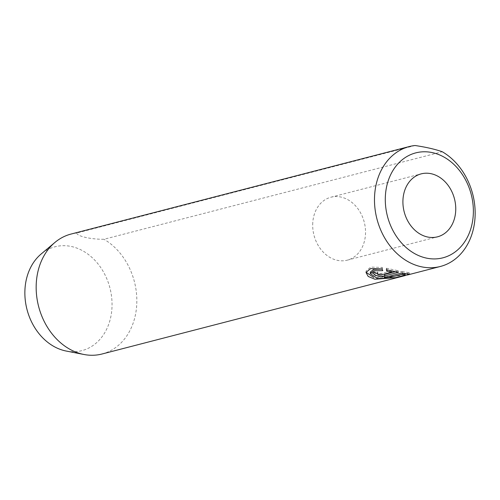 <?xml version="1.0" encoding="UTF-8"?>
<svg xmlns="http://www.w3.org/2000/svg" width="500" height="500" viewBox="0 0 500 500"><rect width="100%" height="100%" fill="white"/><g stroke="black" fill="none" stroke-linecap="round" stroke-linejoin="round"><path stroke-width="0.38" stroke-dasharray="2.5 1.88" d="M384.656 274.394L375.581 273.788L372.919 271.556L374.162 270.531A61.938 49.469 75.5 0 0 377.638 272.125L377.156 273.469M377.537 273.625L377.638 272.125L378.119 273.131L381.138 273.406L391.8 270.887M370.387 272.081L377.537 277.069L395.619 276.181L405.213 273.55L402.431 272.7L402.406 273.062M365.994 272.469L366.094 270.969L370.769 267.094L382.175 267.456L382.837 269.169L382.738 270.675M402.431 272.7L387.944 276.444A61.938 49.469 -104.5 0 1 384.387 276.062L402.088 271.481L401.987 272.981M402.088 271.481L409.631 272.794L397.638 275.981L375 277.725M312.769 222.65A32.519 25.969 75.5 0 0 347.256 260.169A32.519 25.969 75.5 0 0 365.456 234.725A32.519 25.969 75.5 0 0 330.969 197.206A32.519 25.969 75.5 0 0 312.769 222.65M66.269 351.056A53.637 42.838 75.5 0 0 111.912 308.669A53.637 42.838 75.5 0 0 88.85 254.831A53.637 42.838 75.5 0 0 41.156 253.988M415.05 145.512L76.731 233.031A61.938 49.469 75.5 0 0 70.987 234.075M76.731 233.031C76.988 236.231 90.75 239.4 103.956 239.275L442.275 151.75M102.013 354.006A61.938 49.469 75.5 0 0 136.681 305.538A61.938 49.469 75.5 0 0 103.956 239.275M382.175 267.456L382.075 268.956M384.387 276.062L384.288 277.562M374.162 270.531L374.062 272.038M391.819 270.644L387.088 269.887M387.094 269.788L386.425 268.231L386.325 269.738M386.425 268.231L398.55 270.794L398.45 272.3M398.55 270.794L395.294 271.637M381.138 273.406L381.037 274.913M409.631 272.794L409.531 274.294M347.256 260.169L437.475 236.831M407.281 275.031L405.288 275.544M330.969 197.206L421.188 173.869M372.919 271.556L372.819 273.062"/><path stroke-width="0.75" d="M378.019 274.637L377.537 273.625A61.938 49.469 -104.5 0 1 374.062 272.038L372.825 273.062L375.481 275.294C378.888 276.288 381.912 276.488 384.556 275.894L398.45 272.3L386.325 269.738L386.994 271.294L391.719 272.15L381.037 274.913L378.019 274.637M377.156 273.469L377.125 273.944L377.537 273.625M382.125 269.094L373.756 269.281L370.387 272.081L370.288 273.581L373.869 270.731L382.738 270.675L382.075 268.956L370.669 268.594L365.994 272.469L368.194 276.456L374.9 279.231L397.537 277.488L409.531 274.294L401.987 272.981L384.288 277.562A61.938 49.469 75.5 0 0 387.844 277.95L402.331 274.2L405.112 275.056L395.513 277.688L377.438 278.575L370.288 273.581M473.237 215.413A54.194 43.281 75.5 0 0 432.825 152.725A54.194 43.281 75.5 0 0 385.425 195.287A54.194 43.281 75.5 0 0 425.838 257.975A54.194 43.281 75.5 0 0 473.237 215.413M442.275 151.75A61.938 49.469 -104.5 0 1 475 218.019A61.938 49.469 -104.5 0 1 440.331 266.481A61.938 49.469 -104.5 0 1 374.637 195.012A61.938 49.469 -104.5 0 1 409.306 146.55A61.938 49.469 -104.5 0 1 415.05 145.512C425.931 147.131 435.006 149.206 442.275 151.75M402.987 199.312A32.519 25.969 75.5 0 0 437.475 236.831A32.519 25.969 75.5 0 0 455.675 211.388A32.519 25.969 75.5 0 0 421.188 173.869A32.519 25.969 75.5 0 0 402.987 199.312M409.306 146.55L70.987 234.075A61.938 49.469 75.5 0 0 54.975 242.4L41.156 253.988A53.637 42.838 75.5 0 0 25 288.744A53.637 42.838 75.5 0 0 66.269 351.056L83.969 354.487A61.938 49.469 75.5 0 0 102.013 354.006L405.288 275.544M54.975 242.4A61.938 49.469 75.5 0 0 36.319 282.538A61.938 49.469 75.5 0 0 83.969 354.487M373.762 277.45L366.331 272.45M402.406 273.062L402.331 274.2M387.931 276.619L387.844 277.95M391.8 270.887L391.719 272.15M387.088 269.887L386.994 271.294M395.294 271.637L384.656 274.394L384.556 275.894M440.331 266.481L407.281 275.031M405.213 273.55L405.112 275.056"/></g></svg>
